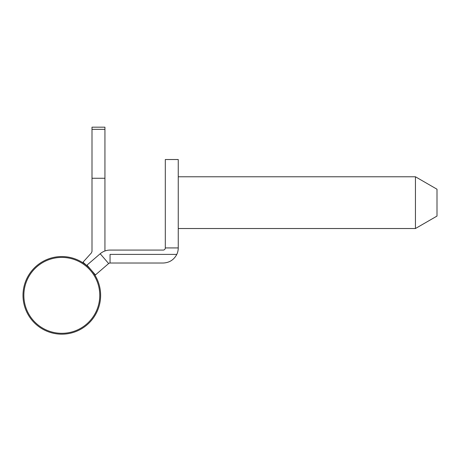 <?xml version="1.0" encoding="UTF-8"?>
<svg xmlns="http://www.w3.org/2000/svg" width="460" height="460" viewBox="0 0 460 460"><rect width="100%" height="100%" fill="white"/><g stroke="black" fill="none" stroke-linecap="round" stroke-linejoin="round"><path stroke-width="0.69" d="M104.937 129.335L92 129.335L92 127.178L104.937 127.178L104.937 250.976M92 129.335L92 251.413L91.442 252.856L83.007 262.211L89.62 268.18M104.937 178.256L92 178.256M99.762 295.366A37.95 37.95 0 0 1 61.812 333.316A37.95 37.95 0 0 1 23.862 295.366A37.95 37.95 0 0 1 61.812 257.416A37.95 37.95 0 0 1 99.762 295.366M100.625 295.366A38.812 38.812 0 0 1 61.812 334.178A38.812 38.812 0 0 1 23 295.366A38.812 38.812 0 0 1 61.812 256.553A38.812 38.812 0 0 1 100.625 295.366M176.795 254.397C173.892 259.877 169.349 262.752 163.156 263.022L110.049 263.022L110.049 254.397L176.795 254.397A15.094 15.094 0 0 0 178.25 247.928L165.312 247.928L165.312 159.522L178.25 159.522L178.25 247.928L165.312 247.928A2.156 2.156 0 0 1 163.156 250.085L110.049 250.085A15.094 15.094 0 0 0 100.199 253.747L86.992 265.127L95.438 274.93L108.64 263.545L100.199 253.747M110.049 263.022A2.156 2.156 0 0 0 108.64 263.545M415.437 228.522L437 216.073L437 189.221L415.437 176.772L415.437 228.522L178.25 228.522M178.25 176.772L415.437 176.772"/></g></svg>
